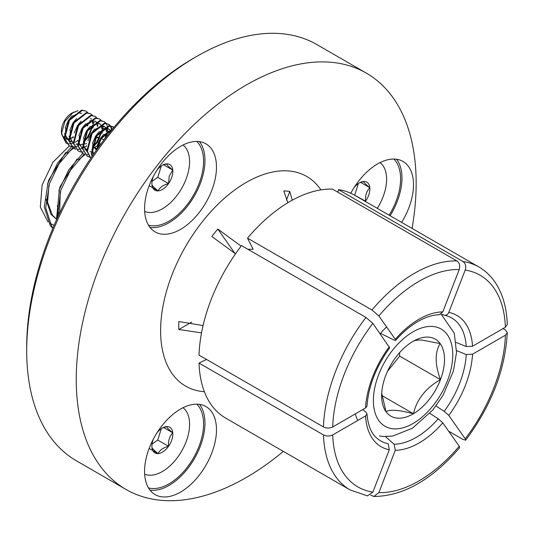 <?xml version="1.0" encoding="UTF-8"?>
<svg xmlns="http://www.w3.org/2000/svg" width="534" height="534" viewBox="0 0 534 534"><rect width="100%" height="100%" fill="white"/><g stroke="black" fill="none" stroke-linecap="round" stroke-linejoin="round"><path stroke-width="0.8" d="M456.917 260.939L332.475 189.096A128.734 74.326 120 0 0 289.989 201.472A128.734 74.326 120 0 0 247.502 238.151L371.944 310A128.734 74.326 -60 0 1 414.431 273.321A128.734 74.326 -60 0 1 456.917 260.939C459.58 262.915 460.348 265.785 459.22 269.543L442.793 311.896L439.202 314.786C432.827 314.833 425.772 317.049 418.029 321.435C410.259 325.934 402.796 332.255 395.641 340.398L395.287 339.317A75.801 43.761 -60 0 1 419.043 319.198A75.801 43.761 -60 0 1 442.793 311.896M235.521 253.81L211.838 236.495A101.894 58.827 -60 0 1 217.825 229.046L241.101 246.141M247.789 249.224L253.136 249.311L247.502 238.151M241.515 245.6A128.734 74.326 120 0 0 199.028 355.11L323.471 426.953C326.541 428.408 329.618 428.408 332.689 426.953L365.55 407.976L366.985 406.067C368.447 386.289 376.009 366.878 389.66 347.828L372.872 323.39L365.957 317.45L241.515 245.6M199.028 363.087A128.734 74.326 120 0 0 225.622 418.069L350.064 489.912A128.734 74.326 -60 0 1 323.471 434.936L199.028 363.087L206.565 359.455M354.356 195.097A128.734 74.326 120 0 0 338.463 189.63L462.905 261.473A128.734 74.326 -60 0 1 478.798 266.94L354.356 195.097M337.922 192.24L338.463 189.63M26.7 350.818L26.7 346.826A235.467 135.95 -60 0 1 193.195 58.446A235.467 135.95 -60 0 1 193.201 58.446L196.652 56.45A240.353 138.767 120 0 0 196.652 56.45A240.353 138.767 120 0 0 26.7 350.818A240.353 138.767 120 0 0 76.482 460.849L126.024 489.458A240.353 138.767 120 0 0 246.201 477.55A240.353 138.767 120 0 0 283.327 451.384M150.007 227.424A50.843 29.35 120 0 0 169.004 222.725A50.843 29.35 120 0 0 200.43 183.222A50.843 29.35 120 0 0 199.522 141.657M180.525 146.356A50.843 29.35 -60 0 1 205.944 143.833A50.843 29.35 -60 0 1 213.74 184.577A50.843 29.35 -60 0 1 180.525 229.38A50.843 29.35 -60 0 1 155.107 231.896A50.843 29.35 -60 0 1 147.311 191.152A50.843 29.35 -60 0 1 180.525 146.356M150.007 490.139A50.843 29.35 120 0 0 169.004 485.439A50.843 29.35 120 0 0 200.43 445.937A50.843 29.35 120 0 0 199.522 404.365M180.525 409.064A50.843 29.35 -60 0 1 205.944 406.548A50.843 29.35 -60 0 1 213.74 447.292A50.843 29.35 -60 0 1 180.525 492.088A50.843 29.35 -60 0 1 155.107 494.611A50.843 29.35 -60 0 1 147.311 453.867A50.843 29.35 -60 0 1 180.525 409.064M390.114 215.743A50.843 29.35 120 0 0 396.555 159.252M350.771 193.248A50.843 29.35 -60 0 1 377.558 163.951A50.843 29.35 -60 0 1 402.976 161.435A50.843 29.35 -60 0 1 401.635 222.391M196.819 404.171A48.888 28.222 -60 0 1 199.863 444.101A48.888 28.222 -60 0 1 169.004 483.844A48.888 28.222 -60 0 1 148.479 487.896M196.819 141.457A48.888 28.222 -60 0 1 199.863 181.386A48.888 28.222 -60 0 1 169.004 221.129A48.888 28.222 -60 0 1 148.479 225.181M393.852 159.052A48.888 28.222 -60 0 1 389.132 215.175M412.054 228.412A240.353 138.767 120 0 0 366.377 73.151A240.353 138.767 120 0 0 246.201 85.053A240.353 138.767 120 0 0 89.185 296.857A240.353 138.767 120 0 0 126.024 489.458M395.641 340.398L394.139 340.098L380.488 333.329M287.833 202.746L283.801 190.952A101.894 58.827 -60 0 1 289.788 191.486L292.278 200.183M203.06 325.58L178.843 321.521A101.894 58.827 -60 0 0 178.843 329.505L201.525 332.869M459.22 269.543A122.213 70.561 120 0 0 419.043 281.305A122.213 70.561 120 0 0 378.86 315.941L395.287 339.317M235.541 253.783L234.987 253.47A53.447 30.859 120 0 0 234.96 253.503M378.86 315.941L371.944 310M389.299 449.748A75.801 43.761 -60 0 1 365.55 415.959L366.985 413.863C367.973 425.258 371.157 433.268 376.543 437.88A70.989 40.984 120 0 0 388.151 443.707L389.299 449.748L372.872 492.101L367.445 495.899M365.55 415.959L332.689 434.936A122.213 70.561 120 0 0 372.872 492.101M442.793 422.861A75.801 43.761 -60 0 1 395.287 450.282L378.86 492.635A122.213 70.561 120 0 0 459.22 446.237L442.793 422.861L438.227 418.783L429.877 413.389M378.86 492.635L373.9 496.48L370.576 495.125M362.766 409.585L366.11 412.341L366.985 413.863M385.488 436.598L394.139 444.241A70.989 40.984 120 0 0 438.227 418.783M323.471 434.936C326.541 436.391 329.618 436.391 332.689 434.936M373.9 496.48C403.297 496.126 431.893 479.852 459.687 447.666L459.22 446.237M395.287 450.282L394.139 444.241M505.391 327.242A122.213 70.561 120 0 0 465.207 270.077L448.78 312.43A75.801 43.761 -60 0 1 472.53 346.219L505.391 327.242L507.3 324.505C506.779 309.113 503.302 295.969 496.88 285.076C492.208 277.286 486.18 271.239 478.798 266.94M472.53 346.219L466.262 346.539L456.203 342.474M466.262 346.539A70.989 40.984 120 0 0 446.971 315.888L441.071 314.166M465.207 270.077C466.336 266.319 465.568 263.449 462.905 261.473M444.215 315.173C446.217 315.621 447.732 314.706 448.78 312.43M366.377 73.151L316.836 44.542A240.353 138.767 120 0 0 196.659 56.45L193.195 58.446M448.78 415.412L465.207 438.788A122.213 70.561 120 0 0 505.391 335.225L472.53 354.202A75.801 43.761 -60 0 1 448.78 415.412L444.215 411.334A70.989 40.984 120 0 0 466.262 354.523L456.577 350.611M465.207 438.788L465.681 440.203L462.905 439.409L448.627 431.165M503.088 328.57L505.391 329.905L507.3 332.635L505.391 335.225M435.971 406.014L444.215 411.334M466.262 354.523L472.53 354.202M191.693 322.089L178.843 329.505M217.825 229.046L234.987 253.47M289.788 191.486L286.464 200.056M153.418 176.253A14.818 8.551 120 0 0 151.89 183.429A14.818 8.551 120 0 0 151.943 184.684A14.818 8.551 120 0 0 158.124 190.892A14.818 8.551 120 0 0 168.537 183.589A14.818 8.551 120 0 0 171.941 176.747A14.818 8.551 120 0 0 172.782 170.079A14.818 8.551 120 0 0 166.601 163.871A14.818 8.551 120 0 0 162.363 165.28A14.818 8.551 120 0 0 156.916 170.192M151.943 184.684C152.157 185.678 154.219 187.748 158.124 190.892C159.739 187.421 163.21 184.984 168.537 183.589L169.258 176.02L172.782 170.079C168.911 166.968 166.855 164.899 166.601 163.871L163.351 164.939M144.661 211.477A38.495 22.221 120 0 0 151.342 212.479A38.495 22.221 120 0 0 184.197 183.536A38.495 22.221 120 0 0 183.042 145.001M73.412 136.717A15.079 8.704 -60 0 1 70.101 138.506M69.654 138.653A15.079 8.704 -60 0 1 69.093 138.807M68.539 138.92A15.079 8.704 -60 0 1 67.771 139.014A15.079 8.704 -60 0 1 66.93 139.014M67.504 138.159A14.438 8.337 -60 0 1 66.39 138.139M65.969 138.072A14.438 8.337 -60 0 1 64.641 137.618M64.067 137.278A14.438 8.337 -60 0 1 61.497 132.205M66.056 143.132L61.43 133.8L61.43 130.89A14.438 8.337 -60 0 1 71.636 113.215L78.024 110.692M72.517 112.747A14.438 8.337 -60 0 1 75.768 111.833M66.59 138.987A15.079 8.704 -60 0 1 66.249 138.933L66.723 139.14M67.144 139.294L67.931 139.501M69.313 143.84L66.543 143.346M61.43 133.8L64.954 121.365L73.425 112.173M72.591 116.245L78.785 112.881L81.749 113.422L78.218 112.554M67.885 139.074L68.546 139.034M69.093 138.96L69.707 138.833M70.154 138.727L73.305 137.371M76.389 143.986L77.604 143.866M83.491 141.183L87.75 136.991L92.803 125.043M92.829 123.855L92.248 120.757M91.314 119.209L90.533 118.508M76.028 144.28L77.617 144.273M83.417 141.964L88.317 137.318L93.397 124.662M93.35 123.441L92.649 120.717M91.468 119.129L90.82 118.661M97.362 126.478L96.781 123.381M96.621 123.007L96.193 122.273M95.846 121.825L95.065 121.131M97.889 126.057L97.188 123.334M97.008 122.994L96.414 122.153M96.007 121.745L95.359 121.285M84.893 149.22L86.675 149.106M92.562 146.416L96.821 142.231L101.874 130.283M101.901 129.095L101.32 125.997M101.153 125.63L100.732 124.889M100.385 124.449L99.604 123.748M100.546 124.362L99.324 123.574L96.367 123.034M85.1 149.52L86.688 149.507M92.489 147.197L97.388 142.558L102.468 129.902M102.421 128.681L101.72 125.957M99.891 123.901L96.934 123.361L90.733 126.725M89.999 151.843L91.207 151.723M105.051 138.493L106.413 132.899M106.44 131.711L105.852 128.621M105.692 128.247L105.271 127.513M104.924 127.065L104.143 126.364M105.078 126.985L103.863 126.191L100.899 125.65M106.96 131.297L106.259 128.574M106.079 128.233L105.492 127.392M104.43 126.518L101.467 125.977L95.272 129.341M110.231 130.87L109.804 130.129M109.457 129.682L108.676 128.988M109.617 129.602L108.402 128.814L105.438 128.273L103.035 128.974M110.805 131.21L104.344 134.581M110.618 130.85L110.024 130.009M108.969 129.141L106.006 128.601L99.811 131.958M111.079 130.87L107.574 131.591M72.023 115.918L68.372 120.424L65.255 127.733M64.687 133.38L64.814 134.615L68.659 140.682M69.26 140.949L70.922 141.336M71.282 141.363L71.856 141.37M65.822 128.06L65.382 134.942L68.706 140.709M69.273 141.029L71.135 141.617M71.489 141.664L72.424 141.697M76.562 118.535L72.911 123.047L69.794 130.349M69.22 135.996L69.347 137.231L73.245 143.339M70.361 130.676L69.914 137.558L73.238 143.332M81.095 121.158L77.45 125.664L74.326 132.973M91.828 120.417L89.432 121.111M85.634 123.775L81.982 128.287L78.865 135.589M78.298 141.236L78.425 142.471L82.316 148.579M82.269 148.539L78.992 142.798L79.433 135.916M92.395 120.744L86.201 124.102M90.166 126.398L86.521 130.903L83.404 138.213M82.83 143.853L82.957 145.088L86.515 151.002M83.971 138.54L83.524 145.415L86.848 151.189M94.705 129.014L91.054 133.52L87.936 140.829M99.244 131.631L95.593 136.143L92.475 143.446M91.901 149.093L93.503 154.279M93.043 143.773L92.596 150.655L93.69 154.006M103.776 134.254L100.132 138.76L97.008 146.069M97.575 146.396L97.081 149.206M114.002 127.306L109.47 126.111L96.694 136.03L91.935 154.019L92.342 155.961M113.916 127.412L113.028 126.685M113.321 126.838L108.903 125.784L96.127 135.703L91.367 153.692L92.028 156.415M112.047 129.682L111.953 129.181M111.846 128.714L110.725 126.084M110.518 125.784L108.782 124.222L104.931 123.487L92.155 133.413L87.402 151.402L90.82 158.191M111.586 130.243L111.479 129.348M111.386 128.854L110.358 126.071M110.158 125.757L108.495 124.068M108.782 124.222L104.364 123.16L91.588 133.086L86.835 151.075L90.78 158.251M87.109 154.66L87.823 154.613M106.566 135.85L107.434 132.272M107.614 130.817L107.668 128.654M107.661 128.474L107.414 126.565M107.307 126.091L106.193 123.461M105.986 123.167L104.243 121.598L100.392 120.871L87.616 130.797L82.863 148.779L87.269 156.248L89.425 157.083M104.604 139.074L105.999 135.523M104.243 121.598L99.825 120.544L87.049 130.47L82.296 148.452L87.269 156.248M80.694 151.916L83.284 151.99M92.462 147.618L95.132 145.054M102.034 133.233L102.902 129.655M103.082 128.2L103.129 126.037M101.447 120.55L99.711 118.982L95.86 118.254L83.084 128.173L78.331 146.162L82.73 153.625L84.893 154.466M94.565 144.727L96.294 142.665L101.467 132.906M99.711 118.982L95.292 117.921L82.516 127.846L77.764 145.835L82.73 153.625M78.031 149.42L78.745 149.373M79.152 149.326L82.196 148.505M82.803 148.258L83.738 147.811M84.092 147.624L86.835 145.869M96.914 117.927L95.172 116.365L91.321 115.631L78.545 125.557L73.792 143.539L78.198 151.009L80.354 151.843M95.172 116.365L90.753 115.304L77.977 125.23L73.225 143.212L78.198 151.009M71.623 146.676L74.213 146.757M83.391 142.384L86.061 139.815M92.963 127.993L93.83 124.415M94.011 122.96L94.057 120.797M92.375 115.311L90.64 113.742L86.782 113.014L74.006 122.933L69.253 140.923L73.659 148.392L75.821 149.226M85.493 139.487L87.216 137.425L92.395 127.666M90.64 113.742L86.221 112.687L73.445 122.606L68.686 140.596L73.659 148.392M112.621 128.981L101.226 138.653L96.747 149.68M113.061 128.447L100.659 138.326L95.946 150.802M86.989 156.075L89.198 156.822M82.45 153.458L84.666 154.206M73.378 148.218L75.588 148.966M87.836 112.694L86.101 111.125L82.249 110.391L69.473 120.317L64.721 138.306L69.12 145.769L71.282 146.61M86.101 111.125L81.682 110.064L68.906 119.99L64.153 137.979L69.12 145.769M68.839 145.602L71.055 146.349M71.402 146.403L72.931 146.476M87.483 126.137L87.856 125.049M78.264 140.222L74.994 142.318M72.971 143.179L70.161 143.8M152.03 181.36L157.744 177.355L161.321 165.94M157.744 177.355L168.537 183.589M163.671 164.819L172.782 170.079M149.153 185.712L158.124 190.892M153.418 438.968A14.818 8.551 120 0 0 151.89 446.144A14.818 8.551 120 0 0 151.943 447.399A14.818 8.551 120 0 0 158.124 453.6A14.818 8.551 120 0 0 168.537 446.297A14.818 8.551 120 0 0 172.782 432.787A14.818 8.551 120 0 0 166.601 426.586A14.818 8.551 120 0 0 162.363 427.994A14.818 8.551 120 0 0 161.248 428.709A14.818 8.551 120 0 0 156.916 432.907M144.661 474.185A38.495 22.221 120 0 0 175.045 460.575A38.495 22.221 120 0 0 189.43 421.119A38.495 22.221 120 0 0 183.042 407.716M151.943 447.399C152.157 448.393 154.219 450.462 158.124 453.6C159.766 450.115 163.237 447.679 168.537 446.297C168.11 440.777 169.525 436.278 172.782 432.787C168.911 429.683 166.855 427.614 166.601 426.586L162.903 427.841M152.03 444.074L157.744 440.069L161.321 428.655M149.153 448.426L158.124 453.6M157.744 440.069L168.537 446.297M163.671 427.534L172.782 432.787M377.284 208.333A38.495 22.221 120 0 0 380.075 162.603M365.376 201.458A14.818 8.551 120 0 0 365.57 201.184A14.818 8.551 120 0 0 369.815 187.674A14.818 8.551 120 0 0 363.641 181.467A14.818 8.551 120 0 0 359.395 182.882A14.818 8.551 120 0 0 353.949 187.794M354.476 195.164L365.57 201.184C365.149 195.664 366.558 191.165 369.815 187.674C365.93 184.557 363.874 182.488 363.641 181.467L360.39 182.541M354.776 194.95L358.361 183.542M360.704 182.414L369.815 187.674M99.304 137.972L95.786 137.518M72.684 147.805L58.994 163.891L49.448 183.643L45.724 207.893L51.718 226.416L53 227.945M71.476 146.81L57.665 162.937L48.033 182.822L44.302 207.072L50.296 225.595L52.819 228.365M100.118 145.034L97.762 145.822M96.994 146.122L92.442 148.339M84.138 154.259L70.381 170.366L60.789 190.184L57.378 217.919M101.16 143.633L98.309 144.334M82.59 153.545L68.913 169.625L59.374 189.37L56.437 220.008M65.722 152.43L48.781 180.018L47.513 184.397M45.977 199.115L50.97 214.334L55.85 218.64M86.762 143.753L83.391 144.006M82.196 144.26L79.579 145.068M77.437 145.976L74.887 147.324M74.586 147.504L73.412 148.238M73.405 148.238L67.137 153.245M48.934 185.218L47.599 202.319L52.385 215.155L56.21 218.786M77.063 158.978L60.122 186.566L58.853 190.945M57.318 205.663L58.954 214.488M85.026 154.606L78.478 159.793M60.275 191.766L59.675 212.939M95.806 149.48L94.358 147.317M93.11 146.002L92.669 145.615M96.287 148.806L94.818 147.09M93.31 145.842L92.702 145.448M54.108 225.328L49.675 223.252M48.067 222.071L40.324 207.112L42.119 184.978L52.919 162.243L69.36 145.902M428.502 337.121A44.449 25.659 120 0 0 413.076 341.353A44.449 25.659 120 0 0 412.749 341.546A44.449 25.659 120 0 0 385.695 375.636A44.449 25.659 120 0 0 381.643 395.787A44.449 25.659 120 0 0 386.022 411.734A44.449 25.659 120 0 0 413.403 413.743A44.449 25.659 120 0 0 440.457 379.654A44.449 25.659 120 0 0 440.129 343.556A44.449 25.659 120 0 0 428.502 337.121M381.717 393.258L386.022 411.734C389.653 409.238 398.785 409.905 413.403 413.743C416.847 399.312 425.865 387.951 440.457 379.654C434.856 364.555 434.749 352.52 440.129 343.556L422.227 340.118C417.555 339.864 414.397 340.338 412.749 341.546M387.444 371.43L399.626 356.085L399.592 352.64M381.923 395.574L413.403 413.743M399.626 356.085L440.457 379.654M92.782 144.988L93.47 145.709M103.95 139.928L101.273 138.58M103.382 139.581L101.367 138.44M99.491 137.625L96.187 136.844M320.887 189.877A121.058 69.894 120 0 0 246.201 182.454A121.058 69.894 120 0 0 163.377 304.16A121.058 69.894 120 0 0 204.362 391.696M365.55 407.976A75.801 43.761 -60 0 1 389.299 346.766M372.872 323.39A122.213 70.561 120 0 0 332.689 426.953M323.471 426.953A128.734 74.326 -60 0 1 365.957 317.45M393.585 428.829A56.137 32.414 -60 0 1 378.493 375.108A56.137 32.414 -60 0 1 432.56 326.461A56.137 32.414 -60 0 1 447.652 380.181A56.137 32.414 -60 0 1 393.585 428.829M357.827 420.425A68.933 39.796 -60 0 1 355.257 413.923M380.141 333.73A68.933 39.796 -60 0 1 386.569 326.915M350.064 489.912L367.439 495.906M465.681 440.21C491.387 405.613 505.257 369.762 507.3 332.635M379.407 435.978L383.412 436.505L392.83 436.024L412.455 428.195L432.874 409.938L443.086 395.267L453.433 370.983L456.51 352.567L454.294 333.223L441.204 314.206"/></g></svg>
